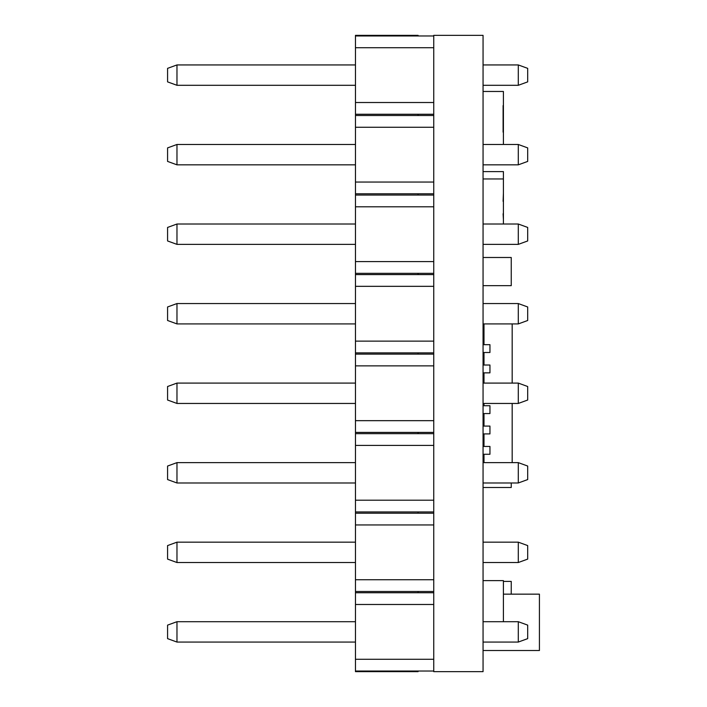 <?xml version="1.0" encoding="UTF-8"?>
<svg xmlns="http://www.w3.org/2000/svg" width="707" height="707" viewBox="0 0 707 707"><rect width="100%" height="100%" fill="white"/><g stroke="black" fill="none" stroke-linecap="round" stroke-linejoin="round"><path stroke-width="1.06" d="M355.462 671.023L418.084 671.023L418.084 671.65L355.462 671.65L355.462 35.35L418.084 35.35L418.084 35.977L433.745 35.977M355.462 115.515L418.084 115.515L418.084 114.26L433.745 114.26M355.462 195.052L418.084 195.052L418.084 193.798L355.462 193.798M355.462 274.59L418.084 274.59L418.084 273.335L355.462 273.335M355.462 354.127L418.084 354.127L418.084 352.873L355.462 352.873M355.462 433.665L418.084 433.665L418.084 432.41L355.462 432.41M355.462 513.202L418.084 513.202L418.084 511.948L355.462 511.948M355.462 592.74L418.084 592.74L418.084 591.485L355.462 591.485M418.084 592.74L433.745 592.74M355.462 604.485L433.745 604.485M355.462 659.278L433.745 659.278M433.745 671.023L418.084 671.023M483.058 621.7L518.293 621.7L527.687 625.121L527.687 638.642L518.293 642.062L518.293 621.7M483.058 642.062L518.293 642.062M176.971 621.7L167.577 625.121L167.577 638.642L176.971 642.062L176.971 621.7L355.462 621.7M176.971 642.062L355.462 642.062M418.084 513.202L433.745 513.202M355.462 524.947L433.745 524.947M355.462 579.74L433.745 579.74M433.745 591.485L418.084 591.485M418.084 433.665L433.745 433.665M355.462 445.41L433.745 445.41M355.462 500.203L433.745 500.203M433.745 511.948L418.084 511.948M418.084 354.127L433.745 354.127M355.462 365.873L433.745 365.873M355.462 420.665L433.745 420.665M433.745 432.41L418.084 432.41M418.084 274.59L433.745 274.59M355.462 286.335L433.745 286.335M355.462 341.127L433.745 341.127M433.745 352.873L418.084 352.873M418.084 195.052L433.745 195.052M355.462 206.798L433.745 206.798M355.462 261.59L433.745 261.59M433.745 273.335L418.084 273.335M418.084 115.515L433.745 115.515M355.462 127.26L433.745 127.26M355.462 114.26L418.084 114.26M355.462 182.053L433.745 182.053M433.745 193.798L418.084 193.798M355.462 35.977L418.084 35.977M355.462 47.723L433.745 47.723M355.462 102.515L433.745 102.515M483.058 542.163L518.293 542.163L527.687 545.583L527.687 559.104L518.293 562.525L518.293 542.163M483.058 562.525L518.293 562.525M483.058 462.625L518.293 462.625L527.687 466.046L527.687 479.567L518.293 482.987L518.293 462.625M483.058 482.987L518.293 482.987M483.058 383.088L518.293 383.088L527.687 386.508L527.687 400.029L518.293 403.45L518.293 383.088M483.058 403.45L518.293 403.45M483.058 303.55L518.293 303.55L527.687 306.971L527.687 320.492L518.293 323.912L518.293 303.55M483.058 323.912L518.293 323.912M483.058 224.013L518.293 224.013L527.687 227.433L527.687 240.954L518.293 244.375L518.293 224.013M483.058 244.375L518.293 244.375M483.058 144.475L518.293 144.475L527.687 147.896L527.687 161.417L518.293 164.837L518.293 144.475M483.058 164.837L518.293 164.837M483.058 64.938L518.293 64.938L527.687 68.358L527.687 81.879L518.293 85.3L518.293 64.938M483.058 85.3L518.293 85.3M176.971 542.163L167.577 545.583L167.577 559.104L176.971 562.525L176.971 542.163L355.462 542.163M176.971 562.525L355.462 562.525M176.971 462.625L167.577 466.046L167.577 479.567L176.971 482.987L176.971 462.625L355.462 462.625M176.971 482.987L355.462 482.987M176.971 383.088L167.577 386.508L167.577 400.029L176.971 403.45L176.971 383.088L355.462 383.088M176.971 403.45L355.462 403.45M176.971 303.55L167.577 306.971L167.577 320.492L176.971 323.912L176.971 303.55L355.462 303.55M176.971 323.912L355.462 323.912M176.971 224.013L167.577 227.433L167.577 240.954L176.971 244.375L176.971 224.013L355.462 224.013M176.971 244.375L355.462 244.375M176.971 144.475L167.577 147.896L167.577 161.417L176.971 164.837L176.971 144.475L355.462 144.475M176.971 164.837L355.462 164.837M176.971 64.938L167.577 68.358L167.577 81.879L176.971 85.3L176.971 64.938L355.462 64.938M176.971 85.3L355.462 85.3M483.058 35.35L483.058 671.65L433.745 671.65L433.745 35.35L483.058 35.35M503.411 581.401L511.241 581.401L511.241 590.796M511.223 594.154L511.223 590.796M511.241 487.494L511.241 482.987L511.241 487.494L483.058 487.494M483.685 434.257L483.058 434.257M483.685 364.211L483.058 364.211M483.058 257.489L511.241 257.489L511.241 285.663L483.058 285.663M503.411 594.154L539.423 594.154L539.423 650.52L483.058 650.52M483.058 91.468L503.411 91.468L503.411 144.475M503.411 621.7L503.411 580.624L483.058 580.624M503.101 105.555L503.101 132.174L503.101 105.555M503.411 224.013L503.411 178.959L483.058 178.959M503.411 219.665L503.101 213.753M483.685 364.989L483.058 364.989M503.411 178.959L503.411 171.598L483.058 171.598M503.411 193.046L503.101 201.345M483.995 323.912L483.995 344.671L483.058 344.671M483.058 454.265L483.995 454.265L483.995 462.625M483.058 433.912L483.995 433.912L483.995 446.444L483.058 446.444M483.058 413.56L483.995 413.56L483.995 426.082L483.058 426.082M483.995 403.45L483.995 405.73L483.058 405.73M483.058 372.854L483.995 372.854L483.995 383.088M483.058 352.501L483.995 352.501L483.995 365.024L483.058 365.024M483.995 352.501L489.951 352.501L489.951 344.671L483.995 344.671M483.995 372.854L489.951 372.854L489.951 365.024L483.995 365.024M483.995 413.56L489.951 413.56L489.951 405.73L483.995 405.73M483.995 433.912L489.951 433.912L489.951 426.082L483.995 426.082M483.995 454.265L489.951 454.265L489.951 446.444L483.995 446.444M512.177 323.912L512.177 383.088M512.177 403.45L512.177 462.625M483.995 455.838L483.685 454.265M483.685 446.444L483.685 433.912M483.685 426.082L483.685 413.56M483.685 405.73L483.685 403.45M483.685 383.088L483.685 372.854M483.685 365.024L483.685 352.501M483.685 344.671L483.995 343.107M483.058 329.798L483.995 329.798M483.058 333.713L483.995 333.713"/></g></svg>
